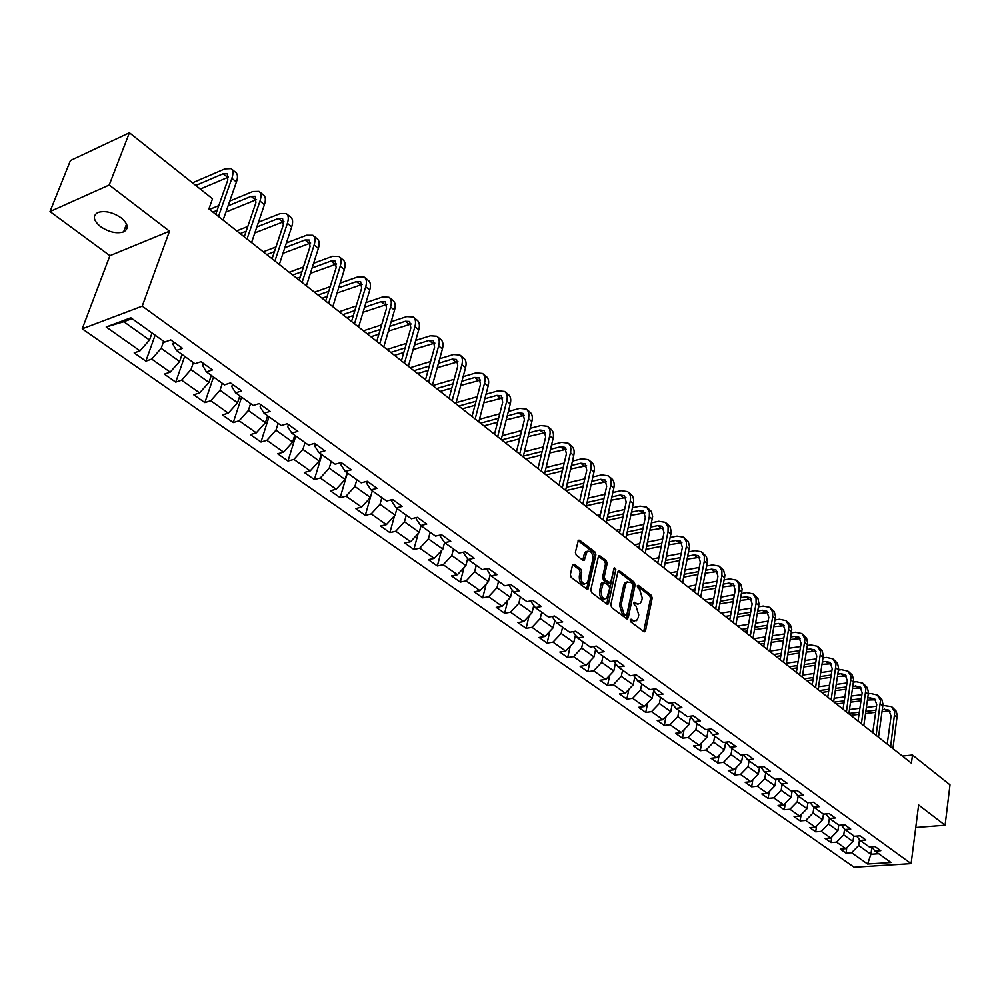 <?xml version="1.0" encoding="UTF-8"?>
<svg xmlns="http://www.w3.org/2000/svg" width="1000" height="1000" viewBox="0 0 1000 1000"><rect width="100%" height="100%" fill="white"/><g stroke="black" fill="none" stroke-linecap="round" stroke-linejoin="round"><path stroke-width="1.5" d="M630.15 619.9L630.763 621.838L643.913 631.65L645.525 630.737L652.2 598.062L651.35 595.337L638.362 585.35L637.238 585.962L637.837 587.888L639.538 589.188L642.262 597.987L641.7 600.7L640.113 603.663L636.55 603.525L634.85 602.238L633.713 602.85L634.312 604.788L636.013 606.075L638.763 614.9L638.188 617.65L636.55 620.662L633.013 620.538L631.3 619.263L630.15 619.9M100.562 226.637C108.938 232.175 116.613 233.925 123.588 231.887C129.113 228.7 128.275 224.013 121.112 217.825C112.788 212.25 105.1 210.45 98.05 212.425C92.4 215.688 93.238 220.425 100.562 226.637M574.225 564.25L572.487 565.125L570.337 574.575L571.237 577.45L586.788 589.05L588.025 589.062L595.887 554.85L595 552.025L579.675 540.237L578.375 540.237L575.375 552.362L576.275 555.225L582.913 560.262L584.175 560.262L587.087 551.512C590.9 550.425 592.812 552.962 592.825 559.113L587.962 581.062L586.675 583.45C582.85 584.5 580.938 581.95 580.95 575.8L581.775 572.112L580.887 569.263L574.225 564.25L572.7 564.55M169.5 231.188L109.213 185.012L129.412 132.75L70.438 160.525L50 211.562L109.913 255.688L82.238 328.825L142.225 306.15L169.5 231.188L109.913 255.688M915.75 827.5L945.1 825.238L918.637 804.975L911.112 863.625L142.225 306.15M945.1 825.238L950 784.837L912.487 755.037L902.412 756.075M129.412 132.75L212.512 198.787L208.912 208.938L911.425 763.188L912.487 755.037M610.812 604.812L611.7 607.625L626.6 618.737L628.237 617.825L635.125 584.963L634.263 582.2L619.562 570.9L617.913 571.763L610.812 604.812M606.912 604.05L591.688 592.7L590.8 589.862L598.587 555.712L599.825 555.737L606.287 560.7L607.163 563.5L604.237 576.888L605.112 579.7L610.575 582.962L614.062 568.162L614.388 567.55L615.825 569.513L608.587 603.15L606.912 604.05M82.238 328.825L854.137 867.25L911.112 863.625M145.863 361.15L151.713 359.1L170.2 372.137L164.338 374.125L175.738 382.137L181.6 380.188L199.625 392.9L193.75 394.8L204.862 402.612L210.75 400.737L228.312 413.137L222.425 414.95L233.263 422.562L239.163 420.775L256.288 432.863L250.4 434.6L260.975 442.038L266.863 440.325L283.587 452.113L277.688 453.775L288 461.025L293.9 459.4L310.212 470.9L304.312 472.488L314.387 479.562L320.288 478.013L336.213 489.237L330.312 490.763L340.15 497.663L346.05 496.175L361.6 507.137L355.7 508.6L365.3 515.337L371.2 513.913L386.388 524.625L380.487 526.013L389.875 532.612L395.775 531.25L410.613 541.712L404.712 543.038L413.875 549.475L419.775 548.175L434.275 558.4L428.387 559.675L437.35 565.962L443.237 564.725L457.413 574.725L451.525 575.925L460.288 582.087L466.175 580.9L480.037 590.675L474.15 591.825L482.713 597.85L488.6 596.712L502.15 606.275L496.275 607.375L504.663 613.263L510.538 612.188L523.787 621.538L517.925 622.587L526.125 628.35L531.987 627.325L544.963 636.475L539.1 637.475L547.125 643.112L552.987 642.125L565.688 651.087L559.837 652.038L567.688 657.562L573.538 656.625L585.962 665.387L580.125 666.3L587.825 671.7L593.65 670.812L605.825 679.4L600 680.263L607.537 685.562L613.35 684.712L625.275 693.112L619.462 693.938L626.838 699.125L632.65 698.312L644.325 706.55L638.525 707.337L645.75 712.412L651.55 711.65L662.987 719.712L657.2 720.462L664.287 725.438L670.062 724.712L681.275 732.613L675.512 733.325L682.45 738.2L688.213 737.513L699.2 745.263L693.45 745.925L700.263 750.713L706 750.05L716.775 757.65L711.038 758.288L717.712 762.975L723.438 762.362L734.013 769.812L728.288 770.413L734.837 775.013L740.55 774.425L750.913 781.725L745.2 782.3L751.625 786.812L757.325 786.25L767.487 793.425L761.8 793.962L768.1 798.388L773.775 797.862L783.75 804.887L778.088 805.4L784.262 809.737L789.925 809.25L799.7 816.15L794.062 816.625L800.125 820.888L805.763 820.425L815.362 827.188L809.737 827.638L815.688 831.825L821.312 831.388L830.738 838.037L825.138 838.462L830.975 842.562L836.575 842.15L845.837 848.688L840.25 849.075L845.987 853.112L851.575 852.725L867.6 864.025L891.012 862.525L875.075 851.1L880.788 850.7L875.1 846.612L869.375 847.013L860.175 840.425L865.9 840L860.1 835.825L854.362 836.263L844.987 829.538L850.738 829.087L844.825 824.837L839.075 825.3L829.513 818.45L835.288 817.975L829.262 813.637L823.487 814.137L813.75 807.15L819.538 806.65L813.413 802.237L807.613 802.75L797.688 795.638L803.5 795.1L797.237 790.6L791.425 791.15L781.312 783.9L787.138 783.337L780.763 778.75L774.925 779.325L764.613 771.938L770.45 771.338L763.95 766.65L758.1 767.275L747.575 759.737L753.45 759.1L746.812 754.325L740.938 754.975L730.212 747.288L736.087 746.612L729.325 741.75L723.438 742.438L712.487 734.587L718.388 733.875L711.488 728.913L705.575 729.638L694.412 721.625L700.325 720.888L693.275 715.812L687.35 716.575L675.95 708.4L681.888 707.613L674.7 702.45L668.75 703.25L657.113 694.912L663.062 694.075L655.725 688.8L649.762 689.638L637.888 681.125L643.85 680.25L636.35 674.862L630.375 675.75L618.237 667.05L624.225 666.137L616.562 660.625L610.575 661.55L598.175 652.675L604.175 651.712L596.35 646.075L590.35 647.062L577.675 637.975L583.688 636.975L575.688 631.213L569.675 632.25L556.725 622.962L562.75 621.912L554.575 616.025L548.55 617.112L535.312 607.625L541.35 606.512L532.987 600.5L526.95 601.625L513.425 591.938L519.462 590.775L510.913 584.625L504.875 585.8L491.037 575.887L497.088 574.663L488.338 568.375L482.287 569.625L468.125 559.475L474.188 558.2L465.238 551.763L459.175 553.062L444.688 542.675L450.763 541.337L441.6 534.75L435.538 536.112L420.7 525.487L426.775 524.087L417.4 517.337L411.325 518.775L396.15 507.887L402.225 506.425L392.625 499.513L386.55 501.012L371 489.875L377.075 488.338L367.238 481.262L361.163 482.825L345.238 471.413L351.312 469.8L341.238 462.55L335.163 464.188L318.85 452.5L324.925 450.812L314.6 443.387L308.512 445.1L291.788 433.113L297.863 431.35L287.275 423.738L281.2 425.525L264.05 413.225L270.125 411.388L259.262 403.575L253.2 405.45L235.6 392.85L241.663 390.925L230.525 382.9L224.475 384.862L206.425 371.925L212.475 369.913L201.038 361.688L194.988 363.738L176.475 350.462L182.512 348.363L170.775 339.913L164.737 342.062L130.85 317.775L106.188 327L140 350.85L134.162 352.925L145.863 361.15L155.137 335.175M182.05 354.462L179.613 361.488L161.175 348.35L163.675 341.3M173.675 342L172.9 344.225L176.475 350.462M161.175 348.35L151.713 359.1M179.613 361.488L170.2 372.137M211.3 375.425L208.938 382.4L190.975 369.6L193.388 362.587M203.475 363.438L202.725 365.65L206.425 371.925M190.975 369.6L181.6 380.188M208.938 382.4L199.625 392.9M239.812 395.863L237.537 402.788L220.025 390.3L222.35 383.35M232.512 384.338L231.788 386.525L235.6 392.85M220.025 390.3L210.75 400.737M237.537 402.788L228.312 413.137M267.625 415.788L265.438 422.663L248.35 410.487L250.6 403.587M260.825 404.7L260.138 406.875L264.05 413.225M248.35 410.487L239.163 420.775M265.438 422.663L256.288 432.863M294.75 435.238L292.638 442.062L275.975 430.188L278.137 423.325M288.438 424.575L287.762 426.725L291.788 433.113M275.975 430.188L266.863 440.325M292.638 442.062L283.587 452.113M321.225 454.2L319.188 460.988L302.925 449.4L305.012 442.587M315.375 443.95L314.725 446.087L318.85 452.5M302.925 449.4L293.9 459.4M319.188 460.988L310.212 470.9M347.075 472.725L345.1 479.462L329.225 468.137L331.238 461.375M341.662 462.85L341.037 464.975L345.238 471.413M329.225 468.137L320.288 478.013M345.1 479.462L336.213 489.237M372.3 490.812L370.4 497.488L354.9 486.45L356.85 479.725M367.312 481.312L366.712 483.425L371 489.875M354.9 486.45L346.05 496.175M365.3 515.337L370.375 497.525L361.6 507.137M396.95 508.462L395.112 515.112L379.975 504.312L381.85 497.65M392.287 499.6L391.775 501.425L396.15 507.887M379.975 504.312L371.2 513.913M395.112 515.112L386.388 524.625M421.025 525.725L419.25 532.312L404.462 521.775L406.275 515.15M416.662 517.513L416.262 519.012L420.7 525.487M404.462 521.775L395.775 531.25M419.25 532.312L410.613 541.712M444.575 542.513L442.837 549.125L428.387 538.825L430.138 532.25M440.487 535L440.175 536.188L444.688 542.675M428.387 538.825L419.775 548.175M442.837 549.125L434.275 558.4M467.625 558.763L465.9 565.562L451.775 555.5L453.462 548.962M463.775 552.075L463.55 552.975L468.125 559.475M451.775 555.5L443.237 564.725M465.9 565.562L457.413 574.725M490.163 574.675L488.438 581.638L474.625 571.788L476.262 565.3M486.55 568.75L491.037 575.887M474.625 571.788L466.175 580.9M488.438 581.638L480.037 590.675M512.2 590.237L510.487 597.35L496.975 587.725L498.562 581.275M508.812 585.025L513.425 591.938M496.975 587.725L488.6 596.712M510.487 597.35L502.15 606.275M533.75 605.475L532.05 612.725L518.837 603.3L520.363 596.912M530.6 600.95L535.312 607.625M518.837 603.3L510.538 612.188M532.05 612.725L523.787 621.538M554.837 620.388L553.15 627.762L540.225 618.538L541.7 612.2M540.225 618.538L531.987 627.325M553.15 627.762L544.963 636.475M556.725 622.962L551.962 616.5M575.462 635L573.8 642.475L561.15 633.462L562.575 627.15M561.15 633.462L552.987 642.125M573.8 642.475L565.688 651.087M577.675 637.975L572.987 631.675M595.65 649.3L594.012 656.888L581.625 648.05L583 641.8M581.625 648.05L573.538 656.625M594.012 656.888L585.962 665.387M598.175 652.675L593.575 646.538M615.413 663.312L613.8 670.987L601.675 662.35L603 656.125M601.675 662.35L593.65 670.812M613.8 670.987L605.825 679.4M618.237 667.05L613.713 661.062M634.775 677.05L633.188 684.812L621.3 676.338L622.587 670.163M621.3 676.338L613.35 684.712M633.188 684.812L625.275 693.112M637.888 681.125L633.438 675.288M653.725 690.5L652.163 698.337L640.537 690.05L641.775 683.913M640.537 690.05L632.65 698.312M652.163 698.337L644.325 706.55M657.113 694.912L652.738 689.212M672.3 703.688L670.763 711.6L659.362 703.475L660.562 697.375M659.362 703.475L651.55 711.65M670.763 711.6L662.987 719.712M675.95 708.4L671.65 702.85M690.5 716.612L688.988 724.587L677.825 716.625L678.975 710.575M677.825 716.625L670.062 724.712M688.988 724.587L681.275 732.613M694.412 721.625L690.175 716.213M712.487 734.587L708.325 729.3L706.85 737.325L695.9 729.513L697.025 723.5M695.9 729.513L688.213 737.513M706.85 737.325L699.2 745.263M725.725 742.163L724.362 749.8L713.625 742.15L714.712 736.188M713.625 742.15L706 750.05M724.362 749.8L716.775 757.65M730.212 747.288L726.125 742.113M742.8 754.762L741.538 762.038L731.012 754.538L732.062 748.612M731.012 754.538L723.438 762.362M741.538 762.038L734.013 769.812M747.575 759.737L743.562 754.688M759.55 767.125L758.375 774.05L748.05 766.688L749.062 760.8M748.05 766.688L740.55 774.425M758.375 774.05L750.913 781.725M764.613 771.938L760.65 767M775.975 779.225L774.9 785.825L764.762 778.6L765.75 772.75M764.762 778.6L757.325 786.25M774.9 785.825L767.487 793.425M781.312 783.9L777.425 779.075M792.1 791.087L791.1 797.375L781.162 790.288L782.113 784.475M781.162 790.288L773.775 797.862M791.1 797.375L783.75 804.887M797.688 795.638L793.863 790.925M807.925 802.725L807 808.7L797.25 801.75L798.162 795.987M797.25 801.75L789.925 809.25M807 808.7L799.7 816.15M813.75 807.15L809.987 802.537M823.475 814.112L822.6 819.825L813.037 813.012L813.925 807.275M813.037 813.012L805.763 820.425M822.6 819.825L815.362 827.188M829.513 818.45L825.825 813.938M838.763 825.075L837.925 830.75L828.525 824.05L829.388 818.3M828.525 824.05L821.312 831.388M837.925 830.75L830.738 838.037M844.987 829.538L841.35 825.113M853.775 835.825L852.962 841.462L843.737 834.887L844.587 829.05M843.737 834.887L836.575 842.15M852.962 841.462L845.837 848.688M860.175 840.425L856.587 836.087M871.888 847.25L870.913 854.262L858.675 845.537L859.513 839.625M858.675 845.537L851.575 852.725M878.75 853.725L870.913 854.262L867.6 864.025M875.075 851.1L871.562 846.862M109.213 185.012L50 211.562M132.062 318.65L123.812 321.725L149.512 340.037L152.037 332.962M123.812 321.725L106.188 327M149.512 340.037L140 350.85M846.762 847.75L845.987 853.112M831.812 836.95L830.975 842.562M816.587 825.95L815.688 831.825M801.087 814.737L800.125 820.888M785.3 803.3L784.262 809.737M769.212 791.637L768.1 798.388M752.825 779.75L751.625 786.812M736.125 767.625L734.837 775.013M719.1 755.25L717.712 762.975M701.75 742.613L700.263 750.713M684.062 729.712L682.45 738.2M666.012 716.55L664.287 725.438M647.613 703.1L645.75 712.412M628.85 689.362L626.838 699.125M609.7 675.325L607.537 685.562M590.15 660.962L587.825 671.7M570.2 646.3L567.688 657.562M549.837 631.287L547.125 643.112M529.05 615.925L526.125 628.35M507.812 600.212L504.663 613.263M486.125 584.125L482.713 597.85M463.975 567.65L460.288 582.087M441.325 550.763L437.35 565.962M418.2 533.462L413.875 549.475M394.55 515.725L389.875 532.612M347.388 472.95L340.15 497.663M321.887 454.675L314.387 479.562M295.763 435.962L288 461.025M269.012 416.788L260.975 442.038M241.6 397.137L233.263 422.562M213.5 377L204.862 402.612M184.688 356.362L175.738 382.137M630.15 619.925L634.5 621.213M638.075 604.212L633.7 602.913M643.713 631.5L650.562 598.362L649.712 595.638L637.225 586.038M626.425 618.6L633.475 585.262L632.625 582.513L618.062 571.325M625.763 615.125L626.912 614.5L632.975 585.625L632.375 583.7L630.575 582.312L626.888 582.2L625.363 585.075L621.163 604.862L623.938 613.763L625.763 615.125L624.113 615.413L625.988 615.25M627.325 581.9L625.25 582.513L623.713 585.388L625.363 585.075M624.113 615.413L622.288 614.05L619.513 605.15L623.713 585.388M598.288 556.15L604.637 561.025L606.287 560.7M609.725 583.125L607.737 583.25L603.462 580.013L602.587 577.2L605.513 563.825L604.637 561.025M606.763 603.938L614 568.438M601.188 590.875C601.163 596.888 603.013 599.425 606.725 598.475L609.712 588.312L608.837 585.513L603.35 582.263L601.188 590.875L599.538 591.188C599.412 596.875 601.163 599.475 604.775 598.987M602.562 582.4L601.225 583.462L602.875 583.15M599.538 591.188L601.225 583.462M584.663 584.038C580.962 584.525 579.163 581.888 579.3 576.125L580.125 572.438L579.225 569.587L572.65 564.637M587.438 551.25L585.438 551.85L584.225 554.15L585.887 553.812M582.812 560.188L584.225 554.15M586.675 588.962L594.237 555.188L593.362 552.362L578.088 540.638M892.237 707.188L896.087 711.025L897.262 715.2L892.925 748.587M882.962 705.425L891.575 706.65L894.8 711.862L890.625 746.775M887.212 744.087L891.075 716.175L888.85 710.113L882.412 709.388M890.088 711.363L882.113 711.538M875.962 710.175L865.875 711.4M859.325 712.2L848.913 713.475M875.65 712.312L865.562 713.538M859.013 714.338L850.775 715.337M849.5 709.55L859.9 708.263M866.45 707.463L876.525 706.213M877.95 695.55L881.838 699.425L883.012 704.4L878.5 737.212M868.413 693.85L870.85 693.538L877.288 695.013L880.5 700.238L876.162 735.362M872.75 732.675L876.75 704.6L874.55 698.512L867.837 697.85M875.788 699.788L867.513 700.05M861.312 698.675L850.925 700M844.3 700.837L834.05 702.138M860.987 700.875L850.6 702.188M843.962 703.012L836.375 703.975M834.175 698.25L844.887 696.875M851.513 696.025L861.888 694.688M863.413 683.7L867.337 687.625L868.487 692.613L863.812 725.625M853.587 682.087L856.3 681.725L862.75 683.162L865.95 688.413L861.438 723.75M858.025 721.062L862.163 692.812L859.987 686.7L852.987 686.1M861.237 688L852.65 688.35M846.388 686.975L835.688 688.388M828.975 689.275L819.35 690.55M846.05 689.225L835.337 690.625M828.637 691.513L821.725 692.412M818.55 686.775L829.6 685.288M836.3 684.4L846.988 682.962M848.6 671.65L852.212 675.013L853.7 679.825L848.863 713.825M838.487 670.1L841.488 669.688L847.95 671.112L851.125 676.363L846.438 711.912M843.037 709.225L847.312 680.8L845.163 674.675L840.875 673.725L837.862 674.137M846.425 676L837.513 676.45M831.188 675.062L820.15 676.575M813.375 677.513L804.4 678.75M830.825 677.362L819.788 678.875M813 679.8L806.812 680.65M802.613 675.088L814.013 673.512M820.788 672.562L831.812 671.038M833.525 659.362L837.525 663.35L838.65 668.388L833.625 701.812M823.1 657.913L826.4 657.425L832.862 658.825L836.038 664.087L831.162 699.862M827.763 697.175L832.188 668.575L830.05 662.425L825.763 661.5L822.45 661.975M831.338 663.775L822.087 664.338M815.688 662.938L804.325 664.562M797.463 665.55L789.163 666.737M815.312 665.3L803.938 666.925M797.075 667.9L791.625 668.675M786.363 663.213L798.112 661.525M804.975 660.525L816.338 658.888M818.162 646.85L822.212 650.888L823.3 655.938L818.1 689.562M807.412 645.487L811.025 644.95L817.513 646.312L820.662 651.6L815.588 687.575M812.2 684.9L816.775 656.125L814.675 649.95L810.375 649.038L806.75 649.575M815.975 651.338L806.363 652.013M799.912 650.6L788.188 652.337M781.237 653.375L773.662 654.5M799.513 653.025L787.775 654.762M780.825 655.788L776.162 656.475M769.788 651.137L781.912 649.325M788.863 648.275L800.575 646.525M802.525 634.113L806.6 638.175L807.675 643.25L802.288 677.087M791.438 632.85L795.375 632.238L801.862 633.575L805 638.862L799.725 675.062M796.338 672.387L801.087 643.438L799 637.238L794.688 636.35L790.75 636.962M800.312 638.65L790.325 639.462M783.812 638.025L771.725 639.9M764.688 640.987L757.875 642.038M783.4 640.525L771.3 642.387M764.262 643.462L760.425 644.05M753.688 638.737L765.387 636.912M772.425 635.812L784.513 633.925M786.575 621.125L790.35 624.637L791.762 629.525L786.175 664.375M775.138 619.975L779.425 619.275L785.925 620.588L789.038 625.887L783.562 662.312M780.175 659.638L785.088 630.5L783.037 624.288L778.725 623.425L774.425 624.113M784.362 625.737L773.988 626.675M767.412 625.237L754.938 627.238M747.8 628.387L741.787 629.35M766.975 627.8L754.488 629.788M747.35 630.925L744.388 631.4M737.613 626.062L748.538 624.288M755.662 623.138L768.125 621.112M770.337 607.888L774.15 611.438L775.537 616.35L769.75 651.413M758.525 606.862L763.175 606.075L769.675 607.35L772.625 611.925L772.712 616.688L767.087 649.312M763.7 646.65L768.787 617.325L766.762 611.087L762.438 610.25L757.788 611.025M768.1 612.562L757.325 613.663M750.688 612.2L737.8 614.35M730.588 615.55L725.4 616.425M750.225 614.837L737.325 616.975M730.1 618.162L728.037 618.513M721.237 613.138L731.338 611.438M738.55 610.225L751.425 608.05M753.775 594.4L757.975 598.6L758.975 603.737L753 638.2M741.587 593.5L746.612 592.625L753.125 593.862L756.038 598.438L756.1 603.225L750.288 636.062M746.912 633.4L752.163 603.9L750.175 597.638L745.85 596.812L740.825 597.688M751.525 599.15L740.337 600.4M733.625 598.938L720.325 601.237M713 602.5L708.7 603.25M733.138 601.638L719.825 603.925M712.5 605.188L711.4 605.375M704.55 599.975L713.787 598.362M721.1 597.075L734.388 594.763M736.888 580.65L740.8 584.288L742.138 589.225L735.925 624.725M724.3 579.888L729.725 578.913L736.237 580.112L739.137 584.7L739.175 589.513L733.15 622.537M729.788 619.888L735.225 590.2L733.263 583.925L728.938 583.125L723.512 584.1M734.638 585.475L723 586.888M716.225 585.413L702.475 587.875M695.062 589.212L691.675 589.825M715.7 588.188L701.95 590.65M687.537 586.55L695.863 585.05M703.275 583.7L717.013 581.213M719.675 566.625L723.625 570.3L724.938 575.262L718.5 610.988M706.675 566.025L712.5 564.925L719.025 566.1L721.9 570.675L721.912 575.513L715.675 608.75M712.325 606.112L717.95 576.237L716.025 569.95L711.7 569.163L705.863 570.25M717.412 571.525L705.312 573.125M698.462 571.638L684.262 574.288M676.737 575.688L674.338 576.138M697.913 574.487L683.7 577.125M670.212 572.875L677.575 571.5M685.088 570.075L699.287 567.413M702.113 552.325L706.462 556.65L707.375 561.85L700.738 596.962M688.675 551.888L694.95 550.662L701.475 551.8L704.325 556.375L704.3 561.237L697.85 594.688M694.513 592.05L700.337 562L698.438 555.688L694.112 554.925L687.837 556.15M699.837 557.3L687.25 559.1M680.337 557.6L665.65 560.438M658.025 561.912L656.65 562.188M679.75 560.538L665.062 563.362M652.537 558.938L658.888 557.7M666.513 556.213L681.188 553.35M684.212 537.737L688.263 541.5L689.513 546.487L682.613 582.663M670.312 537.475L677.038 536.112L683.562 537.212L686.4 541.8L686.338 546.675L679.663 580.337M676.338 577.712L682.362 547.463L680.5 541.138L676.175 540.413L669.438 541.763M681.912 542.8L668.825 544.8M661.838 543.288L646.65 546.337M661.213 546.325L646.012 549.362M634.525 544.725L639.8 543.663M647.537 542.087L662.712 539.012M665.938 522.85L670.037 526.663L671.263 531.675L664.112 568.062M651.562 522.788L658.763 521.275L665.3 522.325L668.1 526.912L668.012 531.825L661.112 565.7M657.788 563.075L664.013 532.638L662.2 526.3L657.875 525.6L650.662 527.1M663.625 528L650.013 530.237M642.95 528.713L627.225 531.987M642.288 531.838L626.562 535.087M616.15 530.225L620.288 529.362M628.138 527.712L643.85 524.412M647.288 507.663L651.45 511.525L652.638 516.55L645.225 553.175M632.413 507.812L640.125 506.125L646.65 507.137L649.425 511.725L649.3 516.663L642.163 550.75M638.85 548.15L645.3 517.513L643.525 511.15L639.2 510.475L631.475 512.15M644.963 512.9L630.788 515.375M623.65 513.837L607.375 517.362M622.95 517.062L606.663 520.562M597.4 515.438L600.35 514.8M608.325 513.062L624.587 509.513M628.25 492.163L630.7 494.15C633.263 496.125 634.138 499.312 633.3 503.688L625.95 537.962M612.85 492.537L621.087 490.675L627.625 491.637C630.188 493.612 631.05 496.8 630.212 501.188L622.812 535.487M619.525 532.9L626.2 502.075L624.462 495.688L620.138 495.05L611.888 496.9M625.913 497.488L611.15 500.238M603.938 498.688L587.075 502.475M603.2 502.013L586.325 505.775M578.288 500.363L579.963 499.975M588.062 498.15L604.9 494.338M608.825 476.325L611.337 478.375C613.888 480.337 614.738 483.525 613.862 487.938L606.263 522.425M592.863 476.962L601.663 474.9L608.2 475.812C610.75 477.788 611.587 480.975 610.712 485.387L603.062 519.913M599.788 517.325L606.688 486.3L605.013 479.913L600.675 479.3L591.862 481.35M606.475 481.763L591.087 484.8M583.787 483.237L566.325 487.3M583.013 486.662L565.938 490.613M567.337 482.95L584.8 478.862M588.987 460.163L591.562 462.275C594.113 464.225 594.925 467.425 594.025 471.85L586.15 506.562M572.438 461.075L581.838 458.787L588.362 459.663C590.9 461.613 591.712 464.812 590.8 469.25L582.888 503.988M579.625 501.425L586.775 470.2L585.138 463.8L580.812 463.225L571.413 465.487M586.613 465.7L570.575 469.05M563.2 467.475L545.087 471.85M562.362 471.025L546.062 474.938M546.138 467.475L564.237 463.075M568.725 443.663L571.375 445.825C573.9 447.762 574.7 450.962 573.763 455.425L565.612 490.363M551.562 444.875L561.575 442.337L568.1 443.15C570.625 445.1 571.413 448.3 570.462 452.762L562.275 487.725M559.038 485.175L566.425 453.762L564.85 447.337L560.525 446.8L550.487 449.312M566.325 449.3L549.612 452.987M542.15 451.4L523.35 456.112M541.263 455.062L525.775 458.925M524.438 451.712L543.225 446.975M548.013 426.8L550.75 429.025C553.263 430.95 554.025 434.162 553.05 438.65L544.612 473.8M530.2 428.338L540.887 425.538L547.4 426.287C549.913 428.225 550.675 431.425 549.688 435.925L541.213 471.112M538 468.575L545.65 436.962L544.113 430.525L539.8 430.025L529.1 432.8M545.6 432.537L528.162 436.613M520.612 435.012L501.688 439.925M519.675 438.8L505.05 442.587M502.212 435.662L521.725 430.55M526.862 409.562L529.675 411.85C532.163 413.762 532.9 416.975 531.888 421.5L523.162 456.875M508.363 411.463L519.75 408.363L526.25 409.062C528.737 410.975 529.475 414.188 528.462 418.713L519.675 454.125M516.487 451.6L524.412 419.787L522.925 413.35L518.625 412.875L507.225 415.95M524.425 415.425L506.225 419.9M498.587 418.288L480.462 423.175M497.587 422.212L483.888 425.887M479.462 419.312L499.738 413.8M505.238 391.95L508.125 394.312C510.6 396.2 511.312 399.425 510.262 403.963L501.225 439.562M486.012 394.237L498.15 390.812L504.637 391.463C507.113 393.35 507.812 396.575 506.75 401.125L497.663 436.75M494.5 434.263L502.7 402.238L501.275 395.788L496.975 395.363L484.837 398.762M502.775 397.938L483.762 402.85M476.05 401.225L458.762 406.062M474.975 405.3L462.275 408.837M456.15 402.663L477.238 396.712M483.137 373.95L486.112 376.375C488.562 378.25 489.25 381.475 488.15 386.037L478.8 421.875M463.137 376.662L476.062 372.875L482.537 373.462C484.988 375.337 485.662 378.562 484.562 383.137L475.163 419M472.013 416.525L480.5 384.3L479.15 377.837L474.85 377.45L461.925 381.213M480.65 380.062L460.775 385.45M452.962 383.812L436.6 388.575M451.825 388.038L440.188 391.4M432.762 385.55L454.188 379.288M460.538 355.538L463.6 358.038C466.025 359.888 466.675 363.125 465.55 367.713L455.863 403.775M439.725 358.725L453.488 354.538L459.938 355.05C462.375 356.912 463.013 360.138 461.875 364.738L452.125 400.825M449.025 398.375L457.8 365.95L456.512 359.475L452.238 359.137L438.45 363.3M458.013 361.788L437.238 367.7M429.325 366.05L413.938 370.7M428.1 370.438L417.6 373.587M410.15 367.713L430.6 361.5M437.425 336.712L440.575 339.275C442.975 341.112 443.6 344.35 442.413 348.975L432.388 385.25M415.737 340.412L430.4 335.788L436.825 336.225C439.237 338.062 439.85 341.3 438.663 345.925L428.575 382.25M425.487 379.812L434.588 347.188L433.363 340.712L429.1 340.412L414.425 345.012M434.862 343.1L413.125 349.588M405.112 347.925L390.775 352.425M403.8 352.488L394.525 355.387M387.025 349.462L406.425 343.35M413.775 317.45L417.013 320.087C419.4 321.9 419.975 325.138 418.75 329.787L408.363 366.3M391.15 321.712L406.775 316.6L413.188 316.975C415.562 318.788 416.138 322.013 414.913 326.675L404.462 363.225M401.413 360.812L410.838 327.987L409.688 321.5L405.425 321.25L389.8 326.337M411.163 324L388.4 331.1M380.288 329.438L367.088 333.738M378.888 334.175L370.925 336.763M363.387 330.812L381.65 324.825M389.575 297.738L392.912 300.45C395.262 302.25 395.812 305.475 394.538 310.163L383.775 346.9M365.962 302.625L382.6 296.962L388.988 297.262C391.35 299.05 391.887 302.288 390.6 306.975L379.775 343.75M376.763 341.375L386.525 308.337L385.45 301.85L381.213 301.65L364.55 307.288M386.925 304.45L363.062 312.238M354.85 310.562L342.863 314.625M353.338 315.512L346.775 317.712M339.2 311.737L356.25 305.938M364.8 277.55L368.237 280.35C370.562 282.125 371.062 285.363 369.75 290.062L358.6 327.038M340.125 283.15L357.863 276.875L364.225 277.087C366.55 278.85 367.05 282.087 365.712 286.8L354.5 323.812M351.538 321.463L361.637 288.212L360.637 281.725L356.425 281.588L338.663 287.825M362.1 284.45L337.062 293M328.738 291.312L318.075 295.062M327.125 296.462L322.088 298.225M314.462 292.213L330.2 286.65M339.425 256.887L342.975 259.775C345.275 261.512 345.737 264.75 344.363 269.488L332.812 306.688M313.612 263.25L332.537 256.3L338.862 256.438C341.163 258.163 341.613 261.413 340.238 266.15L328.612 303.387M325.688 301.075L336.15 267.625L335.238 261.125L331.037 261.038L312.113 267.962M336.662 263.975L310.375 273.363M301.95 271.675L292.7 275.05M300.212 277.05L296.812 278.288M289.15 272.25L303.463 266.988M313.45 235.725L317.1 238.7C319.363 240.413 319.788 243.65 318.363 248.412L306.388 285.85M286.4 242.95L306.6 235.238L312.9 235.275C315.15 236.988 315.562 240.225 314.137 244.988L302.087 282.462M299.2 280.188L310.05 246.525L309.225 240.037L305.05 240L284.85 247.675M310.625 243.025L282.987 253.325M274.438 251.637L266.737 254.562M272.575 257.262L270.938 257.875M263.238 251.8L276 246.925M286.837 214.05L290.6 217.113C292.825 218.8 293.2 222.025 291.712 226.825L279.312 264.488M258.463 222.225L280.025 213.65L286.288 213.6C288.512 215.275 288.875 218.512 287.387 223.312L274.913 261.012M272.062 258.775L283.312 224.9L282.575 218.412L278.425 218.45L256.85 226.975M283.925 221.562L254.838 232.9M246.175 231.2L240.15 233.588M236.7 230.875L247.787 226.462M259.562 191.825L263.438 194.988C265.625 196.637 265.95 199.875 264.413 204.688L251.55 242.587M229.75 201.075L252.8 191.537L259.025 191.388C261.212 193.038 261.525 196.275 259.975 201.088L247.037 239.025M244.25 236.825L255.9 202.75L255.275 196.275L251.137 196.363L228.088 205.85M256.55 199.6L225.912 212.062M217.113 210.362L212.913 212.1M209.537 209.438L218.8 205.6M231.6 169.05L235.6 172.312C237.75 173.925 238.025 177.162 236.425 182L223.088 220.125M192.45 182.85L224.9 168.875L231.075 168.625C233.212 170.238 233.487 173.463 231.875 178.312L218.463 216.475M215.725 214.325L227.8 180.037L227.275 173.562L223.175 173.725L195.763 185.475M228.487 177.1L200.275 189.062M631.362 620.825L633.013 620.538M633.888 602.4L634.85 602.238M634.9 603.812L636.55 603.525M637.4 585.538L638.362 585.35M649.712 595.638L651.35 595.337M650.562 598.362L652.2 598.062M643.875 631.013L645.525 630.737M630.337 619.425L631.3 619.263M618.138 571.175L619.562 570.9M632.625 582.513L634.263 582.2M633.475 585.262L635.125 584.963M626.587 618.112L628.237 617.825M619.513 605.15L621.163 604.862M622.288 614.05L623.938 613.763M598.35 556.038L599.825 555.737M605.513 563.825L607.163 563.5M602.587 577.2L604.237 576.888M603.462 580.013L605.112 579.7M607.737 583.25L609.388 582.938M614.188 569.837L615.825 569.513M606.925 603.45L608.587 603.15M579.225 569.587L580.887 569.263M580.125 572.438L581.775 572.112M579.3 576.125L580.95 575.8M582.975 559.738L584.625 559.4M578.125 540.562L579.675 540.237M593.362 552.362L595 552.025M594.237 555.188L595.887 554.85M586.85 588.475L588.513 588.162M897.163 717.562L894.887 715.725M886.862 710.962L884.587 709.125M882.887 706L880.575 704.125M872.588 699.4L870.275 697.537M868.363 694.225L866.012 692.312M858.062 687.638L855.7 685.738M853.562 682.225L851.175 680.288M843.263 675.662L840.875 673.725M838.5 670.013L836.062 668.037M828.2 663.475L825.763 661.5M823.15 657.575L820.662 655.562M812.85 651.05L810.375 649.038M807.513 644.9L804.975 642.85M797.225 638.4L794.688 636.35M791.575 631.987L789 629.888M781.3 625.513L778.725 623.425M775.337 618.825L772.712 616.688M765.075 612.375L762.438 610.25M758.787 605.4L756.1 603.225M748.538 598.987L745.85 596.812M741.912 591.725L739.175 589.513M731.675 585.337L728.938 583.125M724.7 577.775L721.912 575.513M714.488 571.425L711.7 569.163M707.15 563.55L704.3 561.237M696.95 557.225L694.112 554.925M689.237 549.038L686.338 546.675M679.075 542.762L676.175 540.413M670.975 534.225L668.012 531.825M660.825 527.987L657.875 525.6M652.325 519.113L649.3 516.663M642.212 512.925L639.2 510.475M633.3 503.688L630.212 501.188M623.212 497.55L620.138 495.05M613.862 487.938L610.712 485.387M603.825 481.85L600.675 479.3M594.025 471.85L590.8 469.25M584.025 465.825L580.812 463.225M573.763 455.425L570.462 452.762M563.8 449.45L560.525 446.8M553.05 438.65L549.688 435.925M543.15 432.738L539.8 430.025M531.888 421.5L528.462 418.713M522.05 415.65L518.625 412.875M510.262 403.963L506.75 401.125M500.475 398.188L496.975 395.363M488.15 386.037L484.562 383.137M478.438 380.35L474.85 377.45M465.55 367.713L461.875 364.738M455.887 362.1L452.238 359.137M442.413 348.975L438.663 345.925M432.837 343.438L429.1 340.412M418.75 329.787L414.913 326.675M409.263 324.35L405.425 321.25M394.538 310.163L390.6 306.975M385.125 304.825L381.213 301.65M369.75 290.062L365.712 286.8M360.438 284.825L356.425 281.588M344.363 269.488L340.238 266.15M335.15 264.363L331.037 261.038M318.363 248.412L314.137 244.988M309.262 243.4L305.05 240M291.712 226.825L287.387 223.312M282.738 221.938L278.425 218.45M264.413 204.688L259.975 201.088M255.562 199.938L251.137 196.363M236.425 182L231.875 178.312M227.7 177.387L223.175 173.725M126.55 224.05L123.588 231.887M644.237 631.825L645 631.7M626.925 618.913L627.725 618.775M625.25 582.513L626.888 582.2M601.7 582.575L603.35 582.263M607.238 604.225L608.088 604.075M585.438 551.85L587.087 551.512M583.25 560.45L584.175 560.262M587.125 589.225L588.025 589.062"/></g></svg>
